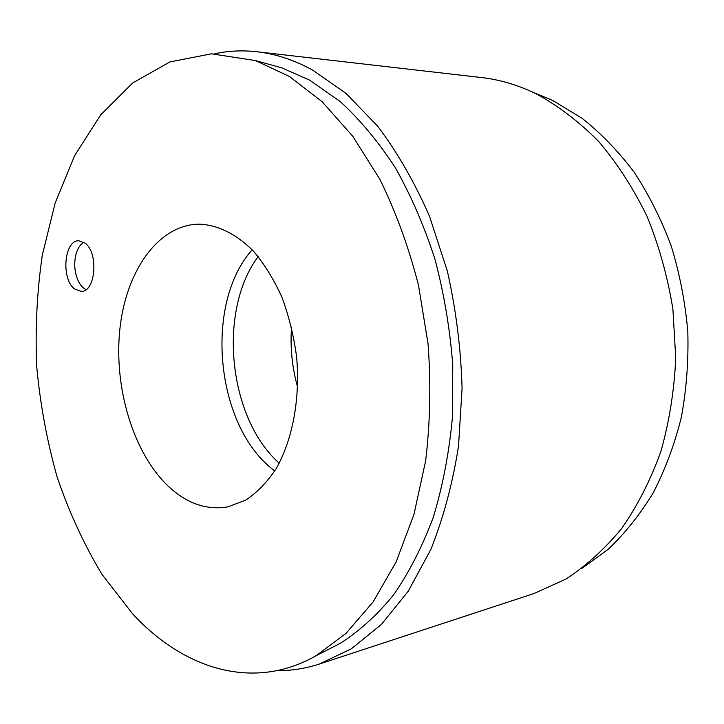 <?xml version="1.0" encoding="UTF-8"?>
<svg xmlns="http://www.w3.org/2000/svg" width="724" height="724" viewBox="0 0 724 724"><rect width="100%" height="100%" fill="white"/><g stroke="black" fill="none" stroke-linecap="round" stroke-linejoin="round"><path stroke-width="1.09" d="M168.267 486.22C133.225 452.934 113.749 387.729 119.822 329.547C125.804 271.428 157.932 224.721 199.127 224.141C217.725 224.874 236.657 234.105 253.672 251.409C264.541 264.323 273.989 279.654 281.998 297.41C288.957 316.234 293.826 336.108 296.623 357.032C300.342 399.132 292.46 440.355 275.844 469.152C266.894 482.465 256.803 492.809 245.554 500.203L227.915 506.854C206.711 510.438 186.828 503.56 168.267 486.22M252.169 249.816C204.593 302.732 215.001 422.192 270.885 467.903L274.695 471.016M85.052 243.128C98.889 252.839 95.595 292.179 81.178 291.437L74.427 288.849C60.843 278.649 64.255 239.916 78.844 240.775L85.052 243.128M132.646 613.871C183.118 668.632 253.002 691.737 316.062 655.727L346.009 633.382L373.095 601.943L396.137 561.933L413.974 514.357L425.658 460.745C430.21 422.617 431.006 383.593 428.038 343.656L418.436 284.966C408.653 246.956 395.793 211.725 379.856 179.29L352.796 136.293L322.162 101.74L289.301 76.409L255.463 60.563L211.48 53.82L169.995 61.893L132.673 82.961L100.663 114.908L74.699 155.57L55.205 202.883L42.354 254.939C37.005 291.365 35.123 328.497 36.689 366.326C40.182 404.092 46.979 440.961 57.096 476.935C69.015 511.959 83.975 544.43 101.948 574.322L132.646 613.871M291.528 327.094C290.071 347.547 292.116 367.647 297.664 387.385M279.211 463.17C228.341 418.164 217.426 310.922 258.178 256.586M255.463 60.563L281.871 67.902L309.564 80.102L340.235 101.541C360.045 119.722 378.39 141.759 395.277 167.651C411.006 195.507 424.246 226.069 434.997 259.337C444.065 293.691 449.984 328.949 452.753 365.113L452.31 418.626C448.98 453.586 442.626 486.51 433.251 517.379C422.327 546.602 409.132 572.403 393.675 594.784C377.213 614.957 359.475 631.093 340.452 643.211L316.062 655.727M319.302 664.053L534.185 593.463L565.77 579.146C586.06 565.969 604.712 549.054 621.735 528.393C637.5 505.741 650.523 480.157 660.813 451.667C669.275 421.857 674.252 390.67 675.745 358.099L672.904 309.157C667.637 276.704 659.012 245.762 647.039 216.34C633.355 188.303 617.219 163.334 598.639 141.442C579.001 121.641 558.132 105.74 536.031 93.74C518.022 85.034 499.904 79.649 481.659 77.577L256.957 51.748C275.401 53.82 293.899 59.902 312.469 69.975L346.163 93.523L377.792 126.32C397.494 152.52 414.752 182.566 429.576 216.458L447.296 270.921C455.993 309.401 460.917 348.516 462.084 388.263L458.5 446.301C452.591 483.659 443.35 518.094 430.771 549.616L408.218 591.236L381.331 624.513L351.285 648.84L319.302 664.053C305.356 668.578 291.365 670.759 277.319 670.605M214.512 53.793C228.241 50.807 242.386 50.128 256.957 51.748M533.018 92.301L552.72 100.473L582.132 118.329C600.983 133.297 618.332 151.262 634.188 172.24C648.921 194.738 661.284 219.372 671.275 246.142C679.709 273.79 685.221 302.252 687.8 331.52C688.633 360.814 686.479 389.431 681.32 417.359C674.542 444.482 665.184 469.614 653.265 492.736C640.088 514.42 625.102 533.235 608.323 549.181L581.526 568.693M86.111 289.573C82.626 287.98 79.794 284.632 77.604 279.518C74.246 270.758 73.839 261.898 76.373 252.929C78.083 247.68 80.608 244.151 83.939 242.323"/></g></svg>
